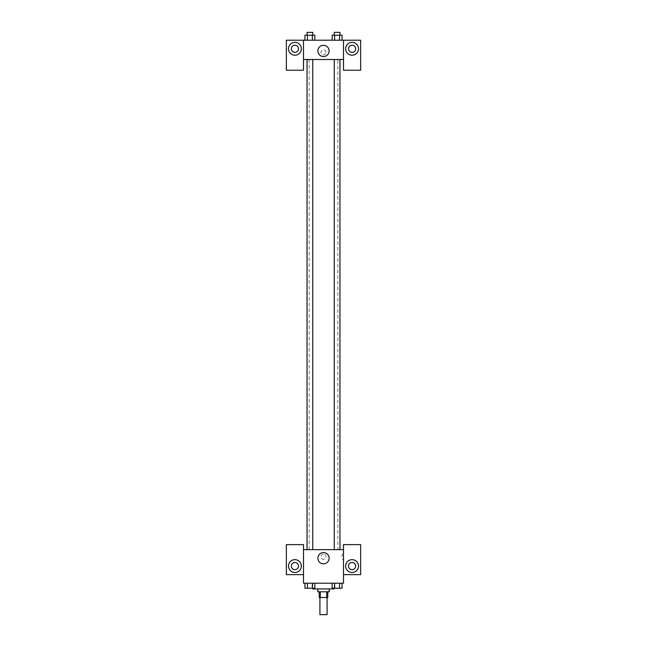 <?xml version="1.0" encoding="UTF-8"?>
<svg xmlns="http://www.w3.org/2000/svg" width="647" height="647" viewBox="0 0 647 647"><rect width="100%" height="100%" fill="white"/><g stroke="black" fill="none" stroke-linecap="round" stroke-linejoin="round"><path stroke-width="0.49" stroke-dasharray="3.23 2.43" d="M327.075 614.65L319.925 614.65M327.075 597.504L319.925 597.504L327.075 597.504M320.297 597.504L319.214 597.504L319.214 591.787L320.297 591.787L320.297 597.504L327.786 597.504L327.786 591.787L326.703 591.787L326.703 597.504M320.297 591.787L319.214 591.787M326.703 591.787L327.786 591.787M317.782 591.787L329.218 591.787M323.5 588.932L317.782 588.932L323.5 588.932M334.216 583.214L312.784 583.214L334.216 583.214L334.216 588.932L312.784 588.932M332.154 583.214L332.154 588.212L334.628 588.212L332.154 588.212L334.628 588.212L334.628 583.214L339.578 583.214L332.154 583.214L342.061 583.214L332.146 583.214L342.061 583.214L342.053 588.212L334.628 588.212L339.578 588.212L339.578 583.214L342.053 583.214L332.146 583.214L334.636 583.214L334.628 588.212L339.578 588.212L339.578 583.214L342.053 583.214M307.422 588.212L307.422 583.214L312.372 583.214L304.947 583.214L314.854 583.214L304.939 583.214L304.947 588.212L314.846 588.212L312.372 588.212L314.846 588.212L314.846 583.214L307.422 583.214L314.854 583.214L312.372 583.214L312.372 588.212L307.422 588.212L312.372 588.212L312.372 583.214L314.846 583.214L304.939 583.214L307.422 583.214L307.422 588.212L304.947 588.212L307.422 588.212L307.422 583.214L314.846 583.214M303.492 574.641L303.492 544.628L286.346 544.628L286.346 574.641L303.492 574.641L303.492 583.214L343.508 583.214L343.508 574.641L360.654 574.641L360.654 544.628L343.508 544.628L343.508 574.641M303.492 556.776L303.492 554.277L303.5 556.776M294.919 572.498A6.43 6.43 0 0 0 300.491 562.85A6.43 6.43 0 0 0 289.355 562.85A6.43 6.43 0 0 0 294.919 572.498M298.493 566.068A3.575 3.575 0 0 1 293.131 569.158A3.575 3.575 0 0 1 293.131 562.971A3.575 3.575 0 0 1 298.493 566.068M317.879 558.207A5.621 5.621 0 0 0 326.306 563.076A5.621 5.621 0 0 0 326.306 553.339A5.621 5.621 0 0 0 317.879 558.207M343.508 556.776L343.508 554.277L343.508 556.776M342.069 556.776L342.069 554.277L342.069 556.776M352.081 572.498A6.43 6.43 0 0 0 357.645 562.85A6.43 6.43 0 0 0 346.509 562.85A6.43 6.43 0 0 0 352.081 572.498M355.648 566.068A3.575 3.575 0 0 1 350.294 569.158A3.575 3.575 0 0 1 350.294 562.971A3.575 3.575 0 0 1 355.648 566.068M323.5 554.277A2.499 2.499 0 0 0 321.333 558.029A2.499 2.499 0 0 0 325.667 558.029A2.499 2.499 0 0 0 323.5 554.277A2.499 2.499 0 0 1 325.667 558.029A2.499 2.499 0 0 1 321.333 558.029A2.499 2.499 0 0 1 323.5 554.277M303.492 549.635L343.508 549.635M312.752 549.635L307.042 549.635L312.752 549.635L307.042 549.635L312.752 549.635L312.752 59.5L307.042 59.5L312.752 59.5M339.958 549.635L334.248 549.635L339.958 549.635L334.248 549.635L339.958 549.635L339.958 59.5L334.248 59.5L339.958 59.5M337.847 549.635L309.153 549.635L337.847 549.635L337.847 59.5L309.153 59.5L337.847 59.5M343.508 59.5L303.492 59.5L303.492 70.216L286.346 70.216L286.346 40.211L360.654 40.211L360.654 70.216L343.508 70.216L343.508 40.211M325.999 52.358A2.499 2.499 0 0 0 322.246 50.191A2.499 2.499 0 0 0 322.246 54.518A2.499 2.499 0 0 0 325.999 52.358A2.499 2.499 0 0 1 322.246 54.518A2.499 2.499 0 0 1 322.246 50.191A2.499 2.499 0 0 1 325.999 52.358M298.493 48.784A3.575 3.575 0 0 0 293.131 45.686A3.575 3.575 0 0 0 293.131 51.873A3.575 3.575 0 0 0 298.493 48.784M355.648 48.784A3.575 3.575 0 0 0 350.294 45.686A3.575 3.575 0 0 0 350.294 51.873A3.575 3.575 0 0 0 355.648 48.784M294.919 55.213A6.43 6.43 0 0 0 300.491 45.565A6.43 6.43 0 0 0 289.355 45.565A6.43 6.43 0 0 0 294.919 55.213M352.081 55.213A6.43 6.43 0 0 0 357.645 45.565A6.43 6.43 0 0 0 346.509 45.565A6.43 6.43 0 0 0 352.081 55.213M303.492 40.211L303.492 59.5M314.846 40.211L304.939 40.211L314.854 40.211L304.939 40.211L314.846 40.211L314.846 35.205L312.372 35.205L314.846 35.205L312.372 35.205L312.372 40.211L304.947 40.211L304.947 35.205L312.372 35.205L307.422 35.205L307.422 40.211L312.372 40.211L312.372 35.205L312.372 40.211M332.154 40.211L342.061 40.211L332.146 40.211L342.061 40.211L332.154 40.211L339.578 40.211L332.154 40.211L332.154 35.205L342.053 35.205L339.578 35.205L339.578 40.211L339.578 35.205L334.628 35.205L334.628 40.211L334.628 35.205L332.154 35.205L342.053 35.205L342.053 40.211M317.879 50.927A5.621 5.621 0 0 0 326.306 55.796A5.621 5.621 0 0 0 326.306 46.058A5.621 5.621 0 0 0 317.879 50.927M343.508 52.358L343.508 49.851L343.5 52.358M303.492 52.358L303.492 49.851L303.5 52.358M339.958 35.205L334.248 35.205L339.958 35.205L334.248 35.205L339.958 35.205L339.958 32.35L334.248 32.35L339.958 32.35L334.248 32.35L334.248 35.205M312.752 35.205L307.042 35.205L312.752 35.205L307.042 35.205L312.752 35.205L312.752 32.35L307.042 32.35L312.752 32.35L307.042 32.35L307.042 35.205M339.578 35.205L339.578 40.211M334.628 35.205L334.628 40.211M304.947 35.205L307.422 35.205L304.947 35.205M307.422 35.205L307.422 40.211L307.422 35.205L312.372 35.205M307.422 40.211L304.947 40.211M339.958 588.212L334.248 588.212M312.752 588.212L307.042 588.212M339.578 583.214L339.578 588.212M334.628 583.214L334.628 588.212M312.372 583.214L312.372 588.212M307.422 583.214L304.947 583.214M312.784 583.214L312.784 588.212M343.508 554.277L342.069 554.277M343.508 559.275L342.069 559.275M309.153 59.5L309.153 549.635M307.042 59.5L307.042 549.635M334.248 59.5L334.248 549.635"/><path stroke-width="0.97" d="M319.925 597.504L319.925 614.65L327.075 614.65L327.075 597.504M326.703 591.787L326.703 597.504L319.214 597.504L319.214 591.787M326.703 597.504L327.786 597.504L327.786 591.787M329.218 588.932L329.218 591.787L317.782 591.787L317.782 588.932M320.297 591.787L320.297 597.504M312.784 588.212L312.784 588.932L334.216 588.932L334.216 588.212M343.508 574.641L360.654 574.641L360.654 544.628L343.508 544.628L343.508 583.214L303.492 583.214L303.492 544.628L286.346 544.628L286.346 574.641L303.492 574.641M294.919 572.498A6.43 6.43 0 0 1 289.355 562.85A6.43 6.43 0 0 1 300.491 562.85A6.43 6.43 0 0 1 294.919 572.498M291.352 566.068A3.575 3.575 0 0 1 294.919 562.494A3.575 3.575 0 0 1 298.493 566.068A3.575 3.575 0 0 1 294.919 569.635A3.575 3.575 0 0 1 291.352 566.068M317.879 558.207A5.621 5.621 0 0 1 326.306 553.339A5.621 5.621 0 0 1 326.306 563.076A5.621 5.621 0 0 1 317.879 558.207M343.508 549.635L303.492 549.635M352.081 572.498A6.43 6.43 0 0 1 346.509 562.85A6.43 6.43 0 0 1 357.645 562.85A6.43 6.43 0 0 1 352.081 572.498M348.507 566.068A3.575 3.575 0 0 1 352.081 562.494A3.575 3.575 0 0 1 355.648 566.068A3.575 3.575 0 0 1 352.081 569.635A3.575 3.575 0 0 1 348.507 566.068M339.958 549.635L339.958 59.5M312.752 59.5L312.752 549.635M343.508 59.5L343.508 70.216L360.654 70.216L360.654 40.211L343.508 40.211L343.508 59.5L303.492 59.5L303.492 70.216L286.346 70.216L286.346 40.211L303.492 40.211L303.492 59.5M298.493 48.784A3.575 3.575 0 0 1 294.919 52.358A3.575 3.575 0 0 1 291.352 48.784A3.575 3.575 0 0 1 294.919 45.209A3.575 3.575 0 0 1 298.493 48.784M294.919 55.213A6.43 6.43 0 0 1 289.355 45.565A6.43 6.43 0 0 1 300.491 45.565A6.43 6.43 0 0 1 294.919 55.213M355.648 48.784A3.575 3.575 0 0 1 350.294 51.873A3.575 3.575 0 0 1 350.294 45.686A3.575 3.575 0 0 1 355.648 48.784M352.081 55.213A6.43 6.43 0 0 1 346.509 45.565A6.43 6.43 0 0 1 357.645 45.565A6.43 6.43 0 0 1 352.081 55.213M343.508 40.211L303.492 40.211M317.879 50.927A5.621 5.621 0 0 1 326.306 46.058A5.621 5.621 0 0 1 326.306 55.796A5.621 5.621 0 0 1 317.879 50.927M342.053 40.211L342.053 35.205L332.154 35.205L332.154 40.211M339.578 35.205L339.578 40.211M334.628 35.205L334.628 40.211M334.248 35.205L334.248 32.35L339.958 32.35L339.958 35.205M314.846 40.211L314.846 35.205L304.947 35.205L304.947 40.211M312.372 35.205L312.372 40.211M307.422 35.205L307.422 40.211M307.042 35.205L307.042 32.35L312.752 32.35L312.752 35.205M342.053 583.214L342.053 588.212L332.154 588.212L332.154 583.214M339.578 583.214L339.578 588.212M334.628 583.214L334.628 588.212M339.958 588.212L334.248 588.212M314.846 583.214L314.846 588.212L304.947 588.212L304.947 583.214M312.372 583.214L312.372 588.212M307.422 583.214L307.422 588.212M312.752 588.212L307.042 588.212M334.248 549.635L334.248 59.5M307.042 59.5L307.042 549.635"/></g></svg>
